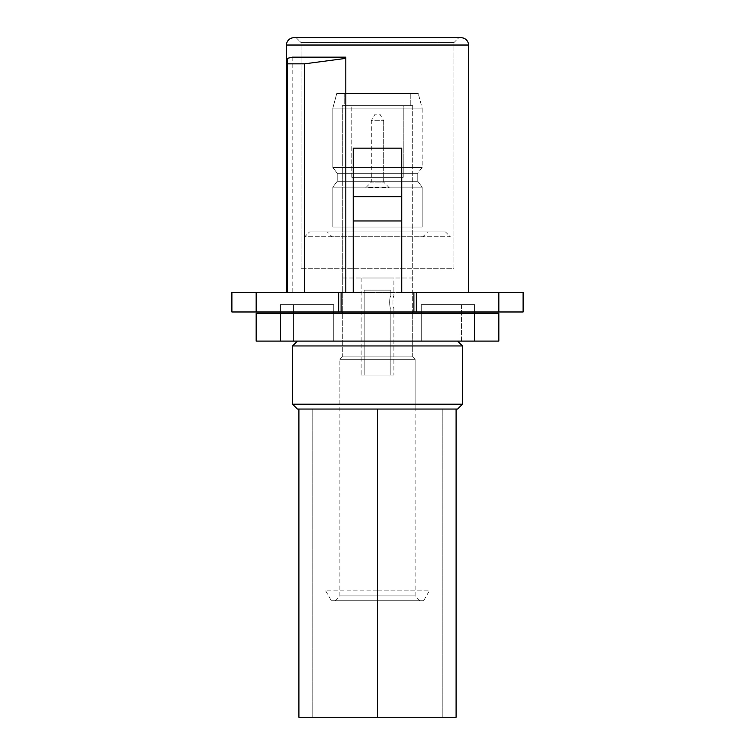 <?xml version="1.0" encoding="UTF-8"?>
<svg xmlns="http://www.w3.org/2000/svg" width="755" height="755" viewBox="0 0 755 755"><rect width="100%" height="100%" fill="white"/><g stroke="black" fill="none" stroke-linecap="round" stroke-linejoin="round"><path stroke-width="0.57" stroke-dasharray="3.77 2.83" d="M410.258 93.563L410.258 105.7L344.742 105.7L344.742 93.563L410.258 93.563L344.742 93.563L410.258 93.563L344.742 93.563L344.742 105.7L410.258 105.7L410.258 93.563M297.413 341.1L457.587 341.1L297.413 341.1M422.149 187.117L422.149 227.038L332.851 227.038L332.851 187.117L422.149 187.117L332.851 187.117L337.211 181.294L417.789 181.294L422.149 187.117L332.851 187.117L332.851 227.038L422.149 227.038L422.149 187.117L417.789 181.294L337.211 181.294L337.211 173.282L417.789 173.282L417.789 181.294L337.211 181.294L332.851 187.117L422.149 187.117M422.149 167.459L417.789 173.282L337.211 173.282L332.851 167.459L422.149 167.459L332.851 167.459L332.851 108.125L422.149 108.125L422.149 167.459L332.851 167.459L337.211 173.282L337.211 181.294L417.789 181.294L417.789 173.282L337.211 173.282L417.789 173.282L422.149 167.459L422.149 108.125L332.851 108.125L336.749 93.563L418.251 93.563L422.149 108.125L332.851 108.125L332.851 167.459L422.149 167.459M336.749 93.563L418.251 93.563L336.749 93.563L332.851 108.125L422.149 108.125L418.251 93.563L336.749 93.563M292.562 404.199L462.438 404.199L292.562 404.199L297.413 409.05M462.438 345.95L292.562 345.95L462.438 345.95M412.692 105.7L412.692 311.975L412.692 105.7L342.308 105.7L412.692 105.7L342.308 105.7L342.308 311.975L342.308 105.7L412.692 105.7M412.692 313.193L412.692 356.87L342.308 356.87L342.308 313.193L342.308 356.87L412.692 356.87L415.118 359.295L339.882 359.295L342.308 356.87L412.692 356.87L412.692 313.193M377.5 595.912L339.882 595.912L377.5 595.912L377.5 409.05L339.882 409.05L339.882 359.295L415.118 359.295L415.118 409.05L377.5 409.05L377.5 595.912L377.5 409.05L415.118 409.05L415.118 359.295L412.692 356.87L342.308 356.87L339.882 359.295L415.118 359.295L339.882 359.295L339.882 409.05L377.5 409.05L377.5 595.912L415.118 595.912L339.882 595.912L377.5 595.912L377.5 600.763L423.612 600.763L331.388 600.763L419.969 600.763L335.031 600.763L377.5 600.763L377.5 590.882L325.688 590.882L377.5 590.882L377.5 600.763L331.388 600.763L423.612 600.763L377.5 600.763L377.5 590.882L377.5 600.763L335.031 600.763L377.5 600.763L377.5 595.912L415.118 595.912L377.5 595.912L377.5 600.763L377.5 595.912M298.905 409.05L456.095 409.05M457.587 409.05L462.438 404.199M377.5 590.882L429.312 590.882L377.5 590.882M377.5 600.763L419.969 600.763L377.5 600.763M351.773 105.7L403.227 105.7L351.773 105.7L403.227 105.7L403.227 177.293L351.773 177.293L351.773 105.7L351.773 177.293L403.227 177.293L351.773 177.293L403.227 177.293L403.227 105.7L351.773 105.7M365.854 177.293L389.146 177.293L365.854 177.293M413.296 278L341.704 278L413.296 278M389.146 278L365.854 278L389.146 278M296.205 37.75L301.056 42.601L453.944 42.601L458.795 37.75L296.205 37.75L458.795 37.75L453.944 42.601L301.056 42.601L301.056 268.299L453.944 268.299L453.944 42.601L301.056 42.601L296.205 37.75L458.795 37.75L296.205 37.75M286.494 45.026L468.506 45.026L286.494 45.026M461.22 37.75L293.78 37.75L461.22 37.75M256.162 313.193L256.162 341.1L498.838 341.1L498.838 313.193L474.574 313.193L474.574 341.1L280.426 341.1L333.748 341.1L280.426 341.1L333.748 341.1L280.426 341.1L280.426 313.193L256.162 313.193L256.162 341.1L280.426 341.1L280.426 313.193L474.574 313.193L474.574 341.1L498.838 341.1L498.838 313.193M335.89 341.1L443.383 341.1L335.89 341.1M292.185 57.163L292.185 292.562L345.828 292.562L345.828 57.163M468.506 292.562L401.764 292.562L401.764 148.169L353.236 148.169L353.236 292.562L345.828 292.562L353.236 292.562L353.236 148.169L401.764 148.169L401.764 292.562L468.506 292.562L286.494 292.562L468.506 292.562M301.056 268.299L301.056 42.601L453.944 42.601L453.944 268.299L301.056 268.299M413.9 311.975L413.9 292.562M401.764 220.97L353.236 220.97L401.764 220.97M341.1 292.562L341.1 311.975M231.889 311.975L523.111 311.975L523.111 292.562L498.838 292.562L523.111 292.562L523.111 311.975L256.162 311.975L256.162 292.562L498.838 292.562L498.838 311.975L498.838 292.562L231.889 292.562L256.162 292.562L256.162 311.975L231.889 311.975L231.889 292.562L231.889 311.975M500.055 311.975L254.945 311.975L500.055 311.975M333.748 304.699L280.426 304.699L333.748 304.699L280.426 304.699L333.748 304.699L293.431 304.699L293.431 341.1L333.748 341.1L333.748 304.699L333.748 341.1L280.426 341.1L280.426 304.699L280.426 341.1L280.426 304.699L333.748 304.699L333.748 311.975L333.748 304.699L280.426 304.699L280.426 341.1L280.426 313.193L280.426 341.1L333.748 341.1L293.431 341.1L293.431 304.699L333.748 304.699M461.569 304.699L421.252 304.699L474.574 304.699L461.569 304.699L461.569 341.1L421.252 341.1L474.574 341.1L474.574 304.699L474.574 311.975L474.574 304.699L421.252 304.699L421.252 311.975L421.252 304.699L461.569 304.699L421.252 304.699L421.252 341.1L421.252 313.193L421.252 341.1L461.569 341.1L461.569 304.699M280.426 311.975L280.426 304.699L280.426 311.975M333.748 313.193L333.748 341.1L333.748 313.193M474.574 313.193L474.574 341.1L474.574 313.193M474.574 341.1L474.574 304.699L474.574 341.1L421.252 341.1L421.252 304.699L474.574 304.699L474.574 341.1M287.41 58.371L287.41 292.562L345.828 292.562M445.45 231.889L309.55 231.889L445.45 231.889L450.301 236.749L304.699 236.749L309.55 231.889L445.45 231.889L309.55 231.889L304.699 236.749L450.301 236.749L445.45 231.889M427.736 231.889L327.264 231.889L427.736 231.889L422.885 236.749L332.115 236.749L327.264 231.889L427.736 231.889M361.116 375.075L393.884 375.075L361.116 375.075L361.116 278L393.884 278L393.884 296.205C392.628 295.837 392.619 308.691 393.884 308.333L393.884 375.075L361.116 375.075L393.884 375.075L393.884 308.333C392.628 308.701 392.619 295.847 393.884 296.205L393.884 278L361.116 278L361.116 375.075M390.845 375.075L364.155 375.075L390.845 375.075L390.845 308.333C389.278 308.663 389.278 295.875 390.845 296.205L390.845 290.137L364.155 290.137L364.155 375.075L390.845 375.075L364.155 375.075L364.155 290.137L390.845 290.137L390.845 296.205C389.278 295.875 389.278 308.663 390.845 308.333L390.845 375.075M383.691 120.706L383.691 182.144L371.309 182.144L371.309 120.706L383.691 120.706L371.309 120.706L375.075 114.194L379.925 114.194L383.691 120.706L371.309 120.706L371.309 182.144L365.854 187.608L389.146 187.608L383.691 182.144L371.309 182.144L383.691 182.144L383.691 120.706L379.925 114.194L375.075 114.194L371.309 120.706L383.691 120.706M298.905 717.25L377.5 717.25L377.5 409.05L377.5 717.25L298.905 717.25L442.222 717.25L312.778 717.25L442.222 717.25L312.778 717.25L312.778 409.05L442.222 409.05L442.222 717.25L442.222 409.05L312.778 409.05L312.778 717.25L442.222 717.25M377.5 717.25L456.095 717.25M335.031 600.763L339.882 595.912L339.882 359.295M419.969 600.763L415.118 595.912L415.118 359.295M325.688 590.882L331.388 600.763M423.612 600.763L429.312 590.882"/><path stroke-width="1.13" d="M462.438 404.199L292.562 404.199L292.562 345.95L462.438 345.95L462.438 404.199L462.438 345.95L292.562 345.95L297.413 341.1L292.562 345.95L292.562 404.199L462.438 404.199L457.587 409.05L297.413 409.05L292.562 404.199M457.587 341.1L462.438 345.95L457.587 341.1M412.692 311.975L412.692 313.193L412.692 311.975M342.308 313.193L342.308 311.975L342.308 313.193M297.413 409.05L298.905 409.05L298.905 717.25L377.5 717.25L377.5 409.05L377.5 717.25L442.222 717.25M377.5 717.25L456.095 717.25L456.095 409.05L457.587 409.05M293.78 37.75A7.276 7.276 0 0 0 286.494 45.026A7.276 7.276 0 0 1 293.78 37.75L461.22 37.75A7.276 7.276 0 0 1 468.506 45.026A7.276 7.276 0 0 0 461.22 37.75L293.78 37.75M498.838 313.193L498.838 341.1L474.574 341.1L474.574 313.193L498.838 313.193L498.838 341.1L256.162 341.1L256.162 313.193L280.426 313.193L280.426 341.1L256.162 341.1L256.162 313.193M468.506 45.026L286.494 45.026L468.506 45.026L468.506 292.562L468.506 45.026M345.828 57.163L292.185 57.163L345.828 57.163L345.828 58.371L304.567 63.835L287.41 63.835L287.41 58.371L292.185 57.163M286.494 292.562L286.494 45.026L286.494 292.562M401.764 148.169L353.236 148.169L353.236 196.706L353.236 148.169L401.764 148.169L401.764 292.562L401.764 196.706L353.236 196.706L353.236 220.97L353.236 196.706L401.764 196.706L401.764 148.169M341.1 292.562L353.236 292.562L353.236 220.97L353.236 292.562L231.889 292.562L256.162 292.562L256.162 311.975L231.889 311.975L231.889 292.562L231.889 311.975L338.674 311.975L256.162 311.975L256.162 292.562L341.1 292.562L341.1 311.975L413.9 311.975L338.674 311.975L338.674 292.562L338.674 311.975L341.1 311.975M413.9 292.562L401.764 292.562L416.326 292.562L413.9 292.562L413.9 311.975L498.838 311.975L413.9 311.975M353.236 220.97L401.764 220.97L353.236 220.97M523.111 311.975L498.838 311.975L498.838 292.562L416.326 292.562L416.326 311.975L416.326 292.562L523.111 292.562L498.838 292.562L498.838 311.975L523.111 311.975L523.111 292.562L523.111 311.975M474.574 313.193L280.426 313.193L280.426 341.1L474.574 341.1L474.574 313.193M280.426 313.193L280.426 311.975L280.426 313.193M333.748 311.975L333.748 313.193L333.748 311.975M421.252 311.975L421.252 313.193L421.252 311.975M345.828 292.562L345.828 58.371L304.567 63.835L304.567 292.562L304.567 63.835L287.41 63.835L287.41 292.562L287.41 58.371"/></g></svg>
